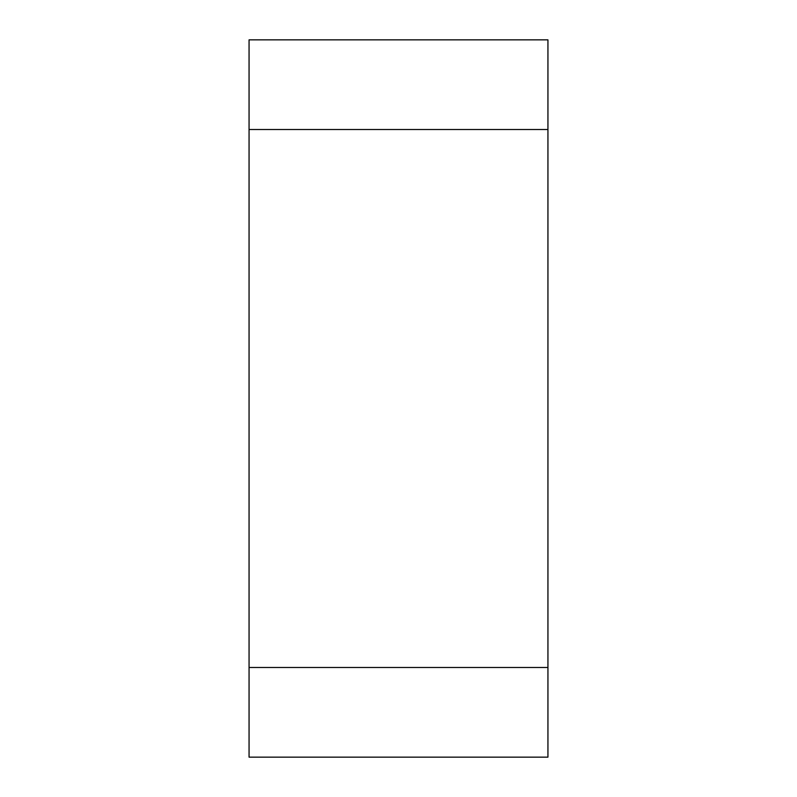 <?xml version="1.0" encoding="UTF-8"?>
<svg xmlns="http://www.w3.org/2000/svg" width="797" height="797" viewBox="0 0 797 797"><rect width="100%" height="100%" fill="white"/><g stroke="black" fill="none" stroke-linecap="round" stroke-linejoin="round"><path stroke-width="0.6" stroke-dasharray="3.98 2.99" d="M249.062 39.85L249.062 757.15L547.938 757.15L547.938 39.85M249.062 129.512L547.938 129.512L547.938 667.487L249.062 667.487"/><path stroke-width="1.2" d="M249.062 129.512L547.938 129.512L547.938 757.15L547.938 39.85L547.938 757.15L249.062 757.15L249.062 39.85L547.938 39.85L249.062 39.85M249.062 667.487L547.938 667.487"/></g></svg>
